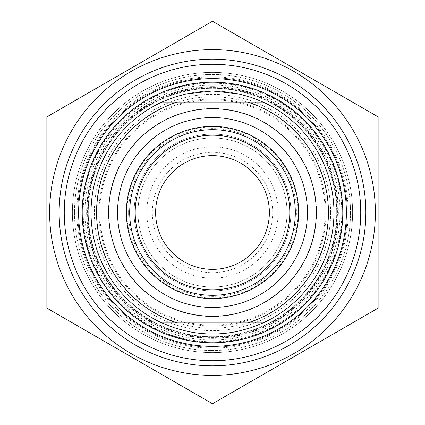 <?xml version="1.0" encoding="UTF-8"?>
<svg xmlns="http://www.w3.org/2000/svg" width="425" height="425" viewBox="0 0 425 425"><rect width="100%" height="100%" fill="white"/><g stroke="black" fill="none" stroke-linecap="round" stroke-linejoin="round"><path stroke-width="0.32" stroke-dasharray="2.12 1.59" d="M352.601 212.5A140.101 140.101 0 0 1 212.5 352.601A140.101 140.101 0 0 1 72.399 212.5A140.101 140.101 0 0 1 212.5 72.399A140.101 140.101 0 0 1 352.601 212.5A140.101 140.101 0 0 0 142.449 91.168A140.101 140.101 0 0 0 142.449 333.832A140.101 140.101 0 0 0 352.601 212.5A140.101 140.101 0 0 0 142.449 91.168A140.101 140.101 0 0 0 142.449 333.832A140.101 140.101 0 0 0 352.601 212.5M378.128 116.875L212.5 21.25L46.872 116.875L46.872 308.125L212.5 403.75L378.128 308.125L378.128 116.875M212.5 49.635A162.865 162.865 0 0 1 353.547 293.935A162.865 162.865 0 0 1 71.453 293.935A162.865 162.865 0 0 1 212.5 49.635M212.5 336.722A124.222 124.222 0 0 0 320.078 150.392A124.222 124.222 0 0 0 104.922 150.392A124.222 124.222 0 0 0 212.5 336.722A124.222 124.222 0 0 1 88.278 212.5A124.222 124.222 0 0 1 212.5 88.278A124.222 124.222 0 0 1 336.722 212.5A124.222 124.222 0 0 1 212.5 336.722A124.222 124.222 0 0 1 88.278 212.5A124.222 124.222 0 0 1 212.5 88.278A124.222 124.222 0 0 1 336.722 212.5A124.222 124.222 0 0 1 212.5 336.722M212.5 342.242A129.742 129.742 0 0 1 100.141 147.629A129.742 129.742 0 0 1 324.859 147.629A129.742 129.742 0 0 1 212.5 342.242M186.57 331.16A121.46 121.46 0 0 1 186.57 93.84M238.43 93.84A121.46 121.46 0 0 1 238.43 331.16M263.102 102.08L161.898 102.08M161.898 322.92L263.102 322.92M289.792 212.5A77.292 77.292 0 0 1 173.852 279.438A77.292 77.292 0 0 1 173.852 145.562A77.292 77.292 0 0 1 289.792 212.5M212.5 117.539A94.961 94.961 0 0 1 307.461 212.5A94.961 94.961 0 0 1 212.5 307.461A94.961 94.961 0 0 1 117.539 212.5A94.961 94.961 0 0 1 212.5 117.539M128.584 212.5A83.916 83.916 0 0 1 254.458 139.825A83.916 83.916 0 0 1 254.458 285.175A83.916 83.916 0 0 1 128.584 212.5M290.897 212.5A78.397 78.397 0 0 0 212.5 134.103A78.397 78.397 0 0 0 134.103 212.5A78.397 78.397 0 0 0 212.5 290.897A78.397 78.397 0 0 0 290.897 212.5A78.397 78.397 0 0 1 173.299 280.394A78.397 78.397 0 0 1 173.299 144.606A78.397 78.397 0 0 1 290.897 212.5M78.62 212.5A133.88 133.88 0 0 0 279.443 328.445A133.88 133.88 0 0 0 279.443 96.555A133.88 133.88 0 0 0 78.62 212.5M64.265 212.5A148.235 148.235 0 0 1 212.5 64.265A148.235 148.235 0 0 1 360.735 212.5A148.235 148.235 0 0 1 212.5 360.735A148.235 148.235 0 0 1 64.265 212.5M155.635 212.5A56.865 56.865 0 0 0 212.5 269.365A56.865 56.865 0 0 0 269.365 212.5A56.865 56.865 0 0 0 212.5 155.635A56.865 56.865 0 0 0 155.635 212.5M272.68 212.5A60.18 60.18 0 0 1 182.41 264.616A60.18 60.18 0 0 1 182.41 160.384A60.18 60.18 0 0 1 272.68 212.5M146.8 212.5A65.7 65.7 0 0 0 245.347 269.397A65.7 65.7 0 0 0 245.347 155.603A65.7 65.7 0 0 0 146.8 212.5M333.96 212.5A121.46 121.46 0 0 1 212.5 333.96A121.46 121.46 0 0 1 91.04 212.5A121.46 121.46 0 0 1 212.5 91.04A121.46 121.46 0 0 1 333.96 212.5M330.65 212.5A118.15 118.15 0 0 0 153.425 110.181A118.15 118.15 0 0 0 153.425 314.819A118.15 118.15 0 0 0 330.65 212.5M350.524 212.5A138.024 138.024 0 0 1 212.5 350.524A138.024 138.024 0 0 1 74.476 212.5A138.024 138.024 0 0 1 212.5 74.476A138.024 138.024 0 0 1 350.524 212.5A138.024 138.024 0 0 0 212.5 74.476A138.024 138.024 0 0 0 74.476 212.5A138.024 138.024 0 0 0 212.5 350.524A138.024 138.024 0 0 0 350.524 212.5M347.209 212.5A134.709 134.709 0 0 0 145.143 95.838A134.709 134.709 0 0 0 145.143 329.163A134.709 134.709 0 0 0 347.209 212.5A134.709 134.709 0 0 1 145.143 329.163A134.709 134.709 0 0 1 145.143 95.838A134.709 134.709 0 0 1 347.209 212.5M212.5 137.966A74.534 74.534 0 0 0 137.966 212.5A74.534 74.534 0 0 0 212.5 287.034A74.534 74.534 0 0 0 287.034 212.5A74.534 74.534 0 0 0 212.5 137.966M137.966 212.5A74.534 74.534 0 0 0 249.767 277.047A74.534 74.534 0 0 0 249.767 147.953A74.534 74.534 0 0 0 137.966 212.5M212.5 91.04A121.46 121.46 0 0 0 91.04 212.5A121.46 121.46 0 0 0 212.5 333.96A121.46 121.46 0 0 0 333.96 212.5A121.46 121.46 0 0 0 212.5 91.04A121.46 121.46 0 0 0 91.04 212.5A121.46 121.46 0 0 0 212.5 333.96A121.46 121.46 0 0 0 333.96 212.5A121.46 121.46 0 0 0 212.5 91.04M135.208 212.5A77.292 77.292 0 0 0 251.148 279.438A77.292 77.292 0 0 0 251.148 145.562A77.292 77.292 0 0 0 135.208 212.5M340.032 212.5A127.532 127.532 0 0 0 148.734 102.053A127.532 127.532 0 0 0 148.734 322.947A127.532 127.532 0 0 0 340.032 212.5M348.181 212.5A135.681 135.681 0 0 1 144.659 330.007A135.681 135.681 0 0 1 144.659 94.993A135.681 135.681 0 0 1 348.181 212.5M212.5 108.449A104.051 104.051 0 0 0 122.389 264.525A104.051 104.051 0 0 0 302.611 264.525A104.051 104.051 0 0 0 212.5 108.449M212.5 99.88A112.62 112.62 0 0 1 325.12 212.5A112.62 112.62 0 0 1 212.5 325.12A112.62 112.62 0 0 1 99.88 212.5A112.62 112.62 0 0 1 212.5 99.88M337.009 212.5A124.509 124.509 0 0 0 212.5 87.991A124.509 124.509 0 0 0 87.991 212.5A124.509 124.509 0 0 0 212.5 337.009A124.509 124.509 0 0 0 337.009 212.5M212.5 86.918A125.582 125.582 0 0 1 321.257 275.288A125.582 125.582 0 0 1 103.743 275.288A125.582 125.582 0 0 1 212.5 86.918M212.5 126.926A85.574 85.574 0 0 1 286.609 255.287A85.574 85.574 0 0 1 138.391 255.287A85.574 85.574 0 0 1 212.5 126.926M212.5 86.626A125.874 125.874 0 0 1 321.513 275.437A125.874 125.874 0 0 1 103.488 275.437A125.874 125.874 0 0 1 212.5 86.626M212.5 83.21A129.29 129.29 0 0 0 100.534 277.142A129.29 129.29 0 0 0 324.466 277.142A129.29 129.29 0 0 0 212.5 83.21M87.566 212.5A124.934 124.934 0 0 1 212.5 87.566A124.934 124.934 0 0 1 337.434 212.5A124.934 124.934 0 0 1 212.5 337.434A124.934 124.934 0 0 1 87.566 212.5M96.804 212.5A115.696 115.696 0 0 0 212.5 328.196A115.696 115.696 0 0 0 328.196 212.5A115.696 115.696 0 0 0 212.5 96.804A115.696 115.696 0 0 0 96.804 212.5M212.5 98.983A113.517 113.517 0 0 1 310.808 269.259A113.517 113.517 0 0 1 114.192 269.259A113.517 113.517 0 0 1 212.5 98.983"/><path stroke-width="0.64" d="M59.149 212.5A153.351 153.351 0 0 0 289.175 345.307A153.351 153.351 0 0 0 289.175 79.693A153.351 153.351 0 0 0 59.149 212.5M212.5 49.635A162.865 162.865 0 0 0 71.453 293.935A162.865 162.865 0 0 0 353.547 293.935A162.865 162.865 0 0 0 212.5 49.635M46.872 116.875L212.5 21.25L378.128 116.875L378.128 308.125L212.5 403.75L46.872 308.125L46.872 116.875M263.102 102.08L250.984 97.298L238.43 93.84L212.5 91.008L186.57 93.84L174.016 97.298L161.898 102.08A121.46 121.46 0 0 0 161.898 322.92L263.102 322.92A121.46 121.46 0 0 0 263.102 102.08L161.898 102.08M161.898 322.92L174.016 327.702L186.57 331.16C203.857 334.948 221.143 334.948 238.43 331.16L250.984 327.702L263.102 322.92M247.849 102.08A115.94 115.94 0 0 1 247.849 322.92M289.792 212.5A77.292 77.292 0 0 1 212.5 289.792A77.292 77.292 0 0 1 135.208 212.5A77.292 77.292 0 0 1 212.5 135.208A77.292 77.292 0 0 1 289.792 212.5M129.689 212.5A82.811 82.811 0 0 0 253.906 284.219A82.811 82.811 0 0 0 253.906 140.781A82.811 82.811 0 0 0 129.689 212.5M298.626 212.5A86.126 86.126 0 0 1 169.437 287.087A86.126 86.126 0 0 1 169.437 137.913A86.126 86.126 0 0 1 298.626 212.5M177.151 322.92A115.94 115.94 0 0 1 177.151 102.08M307.461 212.5A94.961 94.961 0 0 1 165.022 294.737A94.961 94.961 0 0 1 165.022 130.262A94.961 94.961 0 0 1 307.461 212.5M78.62 212.5A133.88 133.88 0 0 1 279.443 96.555A133.88 133.88 0 0 1 279.443 328.445A133.88 133.88 0 0 1 78.62 212.5M64.265 212.5A148.235 148.235 0 0 0 212.5 360.735A148.235 148.235 0 0 0 360.735 212.5A148.235 148.235 0 0 0 212.5 64.265A148.235 148.235 0 0 0 64.265 212.5M155.635 212.5A56.865 56.865 0 0 0 240.933 261.747A56.865 56.865 0 0 0 240.933 163.253A56.865 56.865 0 0 0 155.635 212.5M212.5 82.206A130.294 130.294 0 0 0 99.662 277.647A130.294 130.294 0 0 0 325.337 277.647A130.294 130.294 0 0 0 212.5 82.206M212.5 108.704A103.796 103.796 0 0 0 122.613 264.398A103.796 103.796 0 0 0 302.388 264.398A103.796 103.796 0 0 0 212.5 108.704"/></g></svg>
